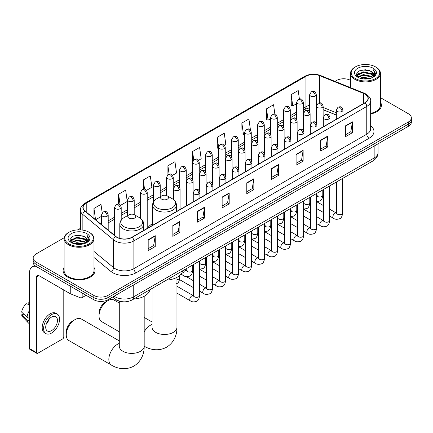 <?xml version="1.0" encoding="UTF-8"?>
<svg xmlns="http://www.w3.org/2000/svg" width="433" height="433" viewBox="0 0 433 433"><rect width="100%" height="100%" fill="white"/><g stroke="black" fill="none" stroke-linecap="round" stroke-linejoin="round"><path stroke-width="0.65" d="M152.557 223.693A17.596 10.159 0 0 0 147.702 228.137M336.327 115.086L323.126 109.749M122.853 301.769A9.959 5.748 180 0 1 115.389 299.333L112.623 297.054M64.198 237.722L36.091 253.949A9.959 5.748 0 0 0 33.173 258.014L33.173 262.355A9.959 5.748 0 0 0 36.091 266.419L93.842 299.76A9.959 5.748 0 0 0 107.931 299.76L408.433 126.268A9.959 5.748 0 0 0 411.35 122.203L411.35 120.033A9.959 5.748 0 0 1 408.433 124.098A9.959 5.748 0 0 0 411.35 120.033L411.35 117.863A9.959 5.748 0 0 0 408.433 113.798L380.412 97.62M33.173 258.014A9.959 5.748 0 0 0 36.091 262.079L93.842 295.425A9.959 5.748 0 0 0 107.931 295.425L107.931 297.595L408.433 124.098L107.931 297.595A9.959 5.748 0 0 1 93.842 297.595A9.959 5.748 0 0 0 107.931 297.595L107.931 299.76M36.091 262.079L36.091 264.249L93.842 297.595L36.091 264.249A9.959 5.748 0 0 1 33.173 260.184A9.959 5.748 0 0 0 36.091 264.249L36.091 266.419M64.111 267.421A15.934 9.201 0 0 0 63.115 270.62A15.934 9.201 0 0 0 67.786 277.125A15.934 9.201 0 0 0 85.155 279.123A15.934 9.201 0 0 0 94.989 270.62A15.934 9.201 0 0 0 93.993 267.421A15.934 9.201 0 0 1 94.989 270.62A15.934 9.201 0 0 1 85.155 279.123A15.934 9.201 0 0 1 67.786 277.125A15.934 9.201 0 0 1 63.115 270.62A15.934 9.201 0 0 1 64.111 267.421M364.884 94.075A10.625 6.132 180 0 1 367.996 98.415A10.625 6.132 180 0 1 364.884 102.751L131.995 237.208A10.625 6.132 180 0 1 115.779 236.391L85.03 211.039A10.625 6.132 180 0 1 83.109 207.521A10.625 6.132 180 0 1 86.221 203.185L305.947 76.327A10.625 6.132 180 0 1 319.554 75.64L363.466 93.387A10.625 6.132 180 0 1 364.884 94.075M365.073 93.966A10.89 6.289 0 0 0 363.617 93.263L319.706 75.515A10.89 6.289 0 0 0 305.763 76.219L86.037 203.077A10.89 6.289 0 0 0 84.814 211.125L115.562 236.478A10.89 6.289 0 0 0 132.184 237.316L365.073 102.859A10.89 6.289 0 0 0 365.073 93.966M148.194 239.758L148.194 250.599L155.236 246.534L155.236 235.693L148.194 239.758M148.194 248.677L153.618 245.543L155.209 236.05A2.658 1.532 -120 0 0 155.236 235.693M153.569 245.571L155.236 246.534M172.843 225.528L172.843 236.369L179.884 232.304L179.884 221.458L172.843 225.528M172.843 234.442L178.266 231.314L179.857 221.82A2.658 1.532 -120 0 0 179.884 221.458M178.223 231.341L179.884 232.304M197.497 211.293L197.497 222.14L204.538 218.07L204.538 207.228L197.497 211.293M197.497 220.213L202.92 217.079L204.511 207.586A2.658 1.532 -120 0 0 204.538 207.228M202.871 217.112L204.538 218.07M222.145 197.064L222.145 207.905L229.187 203.84L229.187 192.994L222.145 197.064M222.145 205.984L227.569 202.85L229.16 193.356A2.658 1.532 -120 0 0 229.187 192.994M227.52 202.877L229.187 203.84M345.399 125.9L345.399 136.747L352.44 132.682L352.44 121.835L345.399 125.9M345.399 134.82L350.822 131.692L352.413 122.198A2.658 1.532 -120 0 0 352.44 121.835M350.773 131.719L352.44 132.682M320.745 140.135L320.745 150.976L327.792 146.911L327.792 136.07L320.745 140.135M320.745 149.055L326.173 145.921L327.759 136.427A2.658 1.532 -120 0 0 327.792 136.07M326.125 145.948L327.792 146.911M296.096 154.364L296.096 165.211L303.138 161.141L303.138 150.3L296.096 154.364M296.096 163.284L301.52 160.156L303.111 150.662A2.658 1.532 -120 0 0 303.138 150.3M301.471 160.183L303.138 161.141M271.448 168.599L271.448 179.441L278.489 175.376L278.489 164.529L271.448 168.599M271.448 177.519L276.871 174.385L278.462 164.892A2.658 1.532 -120 0 0 278.489 164.529M276.822 174.412L278.489 175.376M246.794 182.829L246.794 193.675L253.841 189.605L253.841 178.764L246.794 182.829M246.794 191.749L252.222 188.62L253.808 179.121A2.658 1.532 -120 0 0 253.841 178.764M252.174 188.647L253.841 189.605M370.653 113.96A15.934 9.201 0 0 0 381.408 105.257A15.934 9.201 0 0 0 380.412 102.058A15.934 9.201 0 0 1 381.408 105.257A15.934 9.201 0 0 1 370.653 113.96M107.931 295.425L408.433 121.933A9.959 5.748 0 0 0 411.35 117.863M350.53 80.37A9.959 5.748 0 0 0 336.593 80.457L335.001 81.372M80.457 228.337L77.778 229.88M146.565 190.325L151.896 187.245L150.305 175.917L143.263 179.982L143.263 189.042M120.553 205.345L127.248 201.48L125.657 190.147L118.615 194.217L118.615 204.084M102.199 212.874L101.003 204.381L93.961 208.446L93.961 218.4M224.603 145.272L225.847 144.552L224.256 133.223L217.214 137.288L217.328 148.064M250.463 130.068L248.91 118.988L241.863 123.059L241.977 133.835M274.858 114.02L273.559 104.759L266.517 108.824L266.631 119.6M299.387 98.93L298.207 90.524L291.165 94.594L291.279 105.371M172.578 175.305L176.545 173.016L174.959 161.688L167.912 165.752L167.912 174.634M198.59 160.291L201.199 158.781L199.608 147.453L192.566 151.518L192.604 162.343M192.604 179.533L192.566 162.256M192.566 151.518L193.724 159.777M218.611 148.546L217.214 148.021M217.214 137.288L218.611 147.252A3.318 1.916 0 0 0 219.585 148.606A3.318 1.916 0 0 0 224.283 148.606A3.318 1.916 0 0 0 225.252 147.252C223.904 142.993 222.594 143.837 220.273 144.373A3.318 1.916 60 0 1 221.934 144.541A3.318 1.916 -120 0 1 224.283 148.606M241.863 123.059L243.454 134.387L244.623 133.71M243.454 134.387L241.863 133.792M266.517 108.824L268.108 120.152L270.636 118.691M268.108 120.152L266.517 119.562M291.165 94.594L292.757 105.923L296.648 103.676M292.757 105.923L291.165 105.327M167.912 165.752L169.081 174.071M143.263 179.982L144.535 189.048M118.615 194.217L120.103 204.852M95.596 219.753L101.56 216.311M93.961 208.446L95.541 219.704M355.374 78.557A14.278 8.243 0 0 0 375.563 78.557A14.278 8.243 0 0 0 375.568 66.898A14.278 8.243 0 0 0 375.563 66.898L376.033 67.169A14.939 8.628 0 0 0 376.033 67.169A14.939 8.628 0 0 1 380.412 73.269A14.939 8.628 0 0 1 371.189 81.242A14.939 8.628 0 0 1 354.903 79.369A14.939 8.628 0 0 1 350.53 73.269A14.939 8.628 0 0 1 354.903 67.175L355.374 66.898A14.278 8.243 0 0 0 355.374 78.557M370.653 113.349A14.939 8.628 0 0 0 380.412 105.257L380.412 73.269M359.877 78.167L363.319 77.285L370.307 78.405M360.862 78.47L363.319 77.962L369.284 78.66M357.734 77.063L363.319 74.573L371.341 76.268L372.629 77.334M358.069 77.345L363.319 75.25L371.341 76.944L372.272 77.659M357.268 76.598L357.452 74.801L363.319 71.862L371.341 73.556L373.533 76.046M357.193 76.268L357.452 75.477L363.319 72.544L371.341 74.232L373.376 76.37M372.185 77.729A8.303 4.79 0 0 0 373.771 74.909A8.303 4.79 0 0 0 371.341 71.521L373.766 75.077M373.219 68.257A10.955 6.327 0 0 0 357.745 68.241A10.955 6.327 0 0 0 357.674 77.177A10.955 6.327 0 0 0 357.723 77.204A10.955 6.327 0 0 0 373.268 77.177A10.955 6.327 0 0 0 373.219 68.257M371.341 71.521L365.376 69.745L359.249 70.871L356.408 74.081L358.291 77.502M372.867 77.393L375.514 74.038L375.568 73.437L373.414 69.837L374.772 73.87L372.272 77.686M376.033 67.175L375.568 66.898A14.278 8.243 0 0 0 355.374 66.898M373.414 69.837L375.563 73.572M359.103 70.942L362.859 70.016L369.582 70.617M356.516 75.304L357.739 74.341M360.435 73.193L362.859 72.728L369.344 73.258M360.435 75.905L362.859 75.434L369.344 75.97M360.933 78.487L362.859 78.146L369.279 78.66M356.446 75.039L358.454 73.605M357.512 76.858L358.454 76.316M99.033 315.906L99.033 313.194A9.131 5.272 -60 0 1 105.49 302.012L107.839 300.659A12.449 7.188 120 0 0 99.033 315.906A12.449 7.188 120 0 0 101.609 321.605L119.286 331.808M161.693 199.164A3.984 2.3 0 0 0 167.327 199.164A3.984 2.3 0 0 0 167.327 195.911L172.274 198.763A10.982 6.338 0 0 1 172.274 207.732A10.982 6.338 0 0 1 156.746 207.732A10.982 6.338 0 0 1 156.746 198.763C154.04 200.371 152.643 202.503 152.557 205.166A11.951 6.901 0 0 0 156.059 210.043A11.951 6.901 0 0 0 169.081 211.542A11.951 6.901 0 0 0 176.464 205.166C176.372 202.503 174.975 200.371 172.274 198.763L167.327 195.911A3.984 2.3 0 0 0 161.693 195.911A3.984 2.3 0 0 0 161.693 199.164M166.494 280.124A18.262 10.544 0 0 0 182.661 270.787M119.286 303.057L114.063 300.042A12.449 7.188 120 0 0 107.839 300.659L105.49 302.012M66.26 334.828L66.26 332.116A9.131 5.272 -60 0 1 72.717 320.934L75.061 319.581A12.449 7.188 120 0 0 66.26 334.828A12.449 7.188 120 0 0 68.836 340.527L111.427 365.116A12.449 7.188 -60 0 1 109.517 355.136A12.449 7.188 -60 0 1 117.652 344.165A12.449 7.188 -60 0 1 119.286 343.401M128.92 218.086A3.984 2.3 0 0 0 134.555 218.086A3.984 2.3 0 0 0 134.555 214.833L139.502 217.685A10.982 6.338 0 0 1 139.502 226.654A10.982 6.338 0 0 1 123.973 226.654A10.982 6.338 0 0 1 123.973 217.685C121.267 219.293 119.871 221.425 119.784 224.088A11.951 6.901 0 0 0 123.286 228.965A11.951 6.901 0 0 0 136.308 230.464A11.951 6.901 0 0 0 143.686 224.088C143.599 221.425 142.203 219.293 139.502 217.685L134.555 214.833A3.984 2.3 0 0 0 128.92 214.833A3.984 2.3 0 0 0 128.92 218.086M133.716 299.046A18.262 10.544 0 0 0 149.888 289.709M119.286 340.901L81.29 318.964A12.449 7.188 120 0 0 75.061 319.581L72.717 320.934M82.162 293.017L82.162 297.558L86.097 295.29M35.977 266.355A13.282 7.67 -120 0 0 32.269 266.847A13.282 7.67 -120 0 0 29.52 272.925L29.52 348.56L36.561 352.624L36.561 276.99A3.318 1.916 60 0 1 37.249 275.469A3.318 1.916 60 0 1 38.91 275.637L70.032 293.601L70.032 286.013M36.561 352.624A1.662 0.958 120 0 0 36.902 353.382L29.861 349.317A1.662 0.958 -60 0 1 29.52 348.56M36.902 353.382A1.662 0.958 120 0 0 37.736 353.301L62.623 338.936A1.662 0.958 120 0 0 63.792 336.901L63.792 290.002M82.162 297.558A1.662 0.958 180 0 1 80.04 297.666L70.254 293.709A1.662 0.958 180 0 1 70.032 293.601M51.587 330.612A8.303 4.79 120 0 0 57.01 323.299A8.303 4.79 120 0 0 55.738 316.647A8.303 4.79 120 0 0 51.587 317.059A8.303 4.79 120 0 0 46.163 324.371A8.303 4.79 120 0 0 47.435 331.023A8.303 4.79 120 0 0 51.587 330.612M46.223 324.176A8.303 4.79 120 0 0 49.2 319.018M29.52 302.629L28.816 302.418L28.816 304.085L29.52 304.491M57.232 314.06L55.825 313.243A11.29 6.517 120 0 0 50.179 313.806A11.29 6.517 120 0 0 42.802 323.754A11.29 6.517 120 0 0 44.534 332.798L45.941 333.61A11.29 6.517 120 0 0 51.587 333.053A11.29 6.517 120 0 0 58.958 323.105A11.29 6.517 120 0 0 57.232 314.06A11.29 6.517 120 0 0 51.587 314.618A11.29 6.517 120 0 0 44.209 324.566A11.29 6.517 120 0 0 45.941 333.61M29.52 310.391A10.955 6.327 120 0 0 27.025 317.14L21.65 312.112A8.633 4.985 120 0 1 26.467 303.771L29.52 304.697M29.52 318.58L27.025 317.14M24.557 314.834L23.095 313.99L21.65 314.823L27.025 319.852L29.52 321.291M27.025 319.852A10.955 6.327 120 0 0 28.378 322.915A10.955 6.327 120 0 0 29.206 323.565L29.52 323.743M29.52 302.218A8.633 4.985 120 0 0 28.816 302.418M21.65 314.823A8.633 4.985 120 0 0 22.673 316.972L28.378 322.915M68.961 243.92A14.278 8.243 0 0 0 89.149 243.92A14.278 8.243 0 0 0 89.149 232.261L89.62 232.532A14.939 8.628 0 0 1 93.993 238.632A14.939 8.628 0 0 1 84.771 246.599A14.939 8.628 0 0 1 68.49 244.732A14.939 8.628 0 0 1 64.111 238.632A14.939 8.628 0 0 1 68.49 232.532L68.961 232.261A14.278 8.243 0 0 0 68.961 243.92M64.111 238.632L64.111 270.62A14.939 8.628 0 0 0 68.49 276.719A14.939 8.628 0 0 0 84.771 278.592A14.939 8.628 0 0 0 93.993 270.62L93.993 238.632M73.458 243.53L76.906 242.648L83.888 243.768M74.449 243.828L76.906 243.324L82.871 244.017L76.441 243.508L74.514 243.849M71.31 242.42L76.906 239.936L84.922 241.625L86.216 242.696M71.656 242.702L76.906 240.613L84.922 242.307L85.853 243.021M70.855 241.96L71.039 240.163L76.906 237.224L84.922 238.919L87.12 241.408M70.779 241.63L71.039 240.84L76.906 237.901L84.922 239.595L86.963 241.728M85.772 243.086A8.303 4.79 0 0 0 87.352 240.272A8.303 4.79 0 0 0 84.922 236.883L87.347 240.434M86.8 233.614A10.955 6.327 0 0 0 71.331 233.604A10.955 6.327 0 0 0 71.261 242.534A10.955 6.327 0 0 0 71.304 242.561A10.955 6.327 0 0 0 86.849 242.534A10.955 6.327 0 0 0 86.8 233.614M84.922 236.883L78.958 235.103L72.831 236.229L69.989 239.444L71.873 242.864M86.448 242.756L89.095 239.4L89.149 238.794L86.995 235.195L88.354 239.227L85.858 243.048M89.62 232.532L89.149 232.261A14.278 8.243 0 0 0 68.961 232.261M86.995 235.195L89.149 238.929M72.69 236.299L76.441 235.373L83.163 235.98M70.097 240.661L71.321 239.703M74.021 238.556L76.441 238.085L82.925 238.621M74.021 241.268L76.441 240.797L82.925 241.327M70.027 240.396L72.04 238.967M71.099 242.22L72.04 241.679M114.079 296.21A13.282 7.67 0 0 0 114.972 296.778A13.282 7.67 0 0 0 133.754 296.778L374.155 157.985A13.282 7.67 0 0 0 378.047 152.562C378.144 155.858 376.391 158.678 372.781 161.027L132.379 299.82A6.641 3.832 60 0 0 133.754 296.778L133.754 284.854M374.155 146.056L374.155 157.985A6.641 3.832 60 0 1 372.781 161.027M113.543 296.524A6.641 4.444 129.5 0 0 114.702 298.683L112.683 297.016M408.433 126.268L408.433 121.933M93.842 299.76L93.842 295.425M370.653 125.738A16.6 9.586 180 0 1 369.111 138.262L136.222 272.72A3.318 1.916 60 0 1 133.873 268.655L366.762 134.198A13.282 7.67 0 0 0 370.653 128.774L370.653 101.019A13.282 7.67 180 0 1 366.762 106.437A3.318 1.916 -120 0 0 365.073 102.859M136.222 272.72A16.6 9.586 180 0 1 112.742 272.72A16.6 9.586 180 0 1 110.88 271.442L93.993 257.516M115.562 236.478A3.318 2.219 129.5 0 0 113.603 239.871L113.603 267.632A13.282 7.67 0 0 0 115.091 268.655A13.282 7.67 0 0 0 133.873 268.655L133.873 240.894A13.282 7.67 180 0 1 113.603 239.871L82.855 214.519A13.282 7.67 180 0 1 80.457 210.124L80.457 229.885M370.653 101.019C371.092 98.941 369.571 96.629 366.074 94.075L364.326 93.23A3.318 1.553 112 0 0 363.617 93.263M364.326 93.23L320.42 75.477C314.921 73.529 309.698 73.816 304.756 76.322A3.318 1.916 60 0 1 305.763 76.219M86.037 203.077A3.318 1.916 -120 0 0 85.03 203.18C81.588 205.659 80.062 207.97 80.457 210.124M84.814 211.125A3.318 2.219 129.5 0 0 82.855 214.519L82.855 230.145M320.42 75.477A3.318 1.553 112 0 0 319.706 75.515M132.184 237.316A3.318 1.916 60 0 1 133.873 240.894L366.762 106.437L366.762 134.198A3.318 1.916 60 0 0 369.111 138.262M93.993 251.465L113.603 267.632A3.318 2.219 -50.5 0 1 110.88 271.442M86.221 203.185L86.221 212.018M363.466 93.387L363.466 103.568M319.554 75.64L319.554 102.832M336.327 112.78L323.126 107.444M316.631 105.17A10.625 6.132 0 0 0 316.296 105.111M309.655 105.3A10.625 6.132 0 0 0 305.947 106.686L303.289 108.223M305.947 76.327L305.947 106.686A5.975 3.448 60 0 1 304.713 109.425L303.289 110.242M296.648 112.055L290.283 115.73M283.642 119.562L277.277 123.243M270.636 127.075L264.271 130.75M257.63 134.582L251.264 138.257M244.623 142.094L238.258 145.769M231.617 149.601L225.252 153.277M218.611 157.109L212.246 160.784M205.605 164.621L199.24 168.296M192.604 172.128L186.233 175.803M179.598 179.635L173.227 183.311M166.591 187.148L160.221 190.823M153.585 194.655L147.215 198.33M140.579 202.162L134.208 205.837M127.573 209.675L121.202 213.35M114.566 217.182L108.201 220.857M246.794 183.175L253.808 179.121M271.448 168.94L278.462 164.892M296.096 154.711L303.111 150.662M320.745 140.476L327.759 136.427M345.399 126.247L352.413 122.198M222.145 197.405L229.16 193.356M197.497 211.64L204.511 207.586M172.843 225.869L179.857 221.82M148.194 240.099L155.209 236.05M176.962 277.358L176.962 327.278A12.449 7.188 180 0 1 173.314 332.36A12.449 7.188 180 0 1 155.707 332.36A12.449 7.188 180 0 1 152.059 327.278L152.086 327.765M144.184 331.835A12.449 7.188 -60 0 1 150.424 325.243A12.449 7.188 -60 0 1 152.059 324.479M144.2 346.194A12.449 7.188 -60 0 1 144.184 346.189L144.184 346.189C149.531 349.463 158.169 351.769 166.608 347.179C174.802 342.162 177.129 333.529 176.962 327.278M144.184 296.28L144.184 346.2A12.449 7.188 180 0 1 140.541 351.282A12.449 7.188 180 0 1 122.934 351.282A12.449 7.188 180 0 1 119.286 346.2L119.313 346.687M341.994 111.438A3.318 1.916 0 0 0 342.968 110.085C341.621 105.825 340.311 106.675 337.984 107.211A3.318 1.916 60 0 1 339.645 107.373A3.318 1.916 -120 0 1 341.994 111.438A3.318 1.916 0 0 1 337.296 111.438A3.318 1.916 0 0 1 336.327 110.085L337.984 107.211M329.627 216.078L333.459 218.286A2.988 1.727 -60 0 1 332.999 215.894A2.988 1.727 -60 0 1 334.953 213.258A2.988 1.727 -60 0 1 335.082 213.188A2.988 1.727 -60 0 1 336.446 213.112L329.627 209.177M336.831 213.415L336.56 213.637L336.658 212.987A2.988 1.727 -0 0 0 337.534 214.211A2.988 1.727 -0 0 0 341.621 214.281A2.988 1.727 -0 0 0 342.633 212.987C342.227 216.457 341.15 218.4 339.412 218.806C336.912 219.563 334.931 219.39 333.459 218.286M328.988 118.951A3.318 1.916 0 0 0 329.962 117.592C328.615 113.332 327.305 114.182 324.977 114.718A3.318 1.916 60 0 1 326.639 114.88A3.318 1.916 -120 0 1 328.988 118.951A3.318 1.916 0 0 1 324.29 118.951A3.318 1.916 0 0 1 323.321 117.592L324.977 114.718M316.62 223.585L320.452 225.799A2.988 1.727 -60 0 1 319.992 223.401A2.988 1.727 -60 0 1 321.946 220.77A2.988 1.727 -60 0 1 322.076 220.7A2.988 1.727 -60 0 1 323.44 220.619L316.62 216.684M323.824 220.922L323.554 221.144L323.651 220.5A2.988 1.727 -0 0 0 324.528 221.718A2.988 1.727 -0 0 0 328.615 221.793A2.988 1.727 -0 0 0 329.627 220.5C329.221 223.969 328.144 225.907 326.406 226.313C323.906 227.071 321.925 226.897 320.452 225.799M315.982 126.458A3.318 1.916 0 0 0 316.956 125.105C315.608 120.845 314.298 121.689 311.971 122.225A3.318 1.916 60 0 1 313.633 122.393A3.318 1.916 -120 0 1 315.982 126.458A3.318 1.916 0 0 1 311.284 126.458A3.318 1.916 0 0 1 310.315 125.105L311.971 122.225M303.614 231.098L307.446 233.306A2.988 1.727 -60 0 1 306.986 230.913A2.988 1.727 -60 0 1 308.94 228.278A2.988 1.727 -60 0 1 309.07 228.207A2.988 1.727 -60 0 1 310.434 228.131L303.614 224.197M310.818 228.429L310.548 228.651L310.645 228.007A2.988 1.727 -0 0 0 311.522 229.225A2.988 1.727 -0 0 0 315.608 229.301A2.988 1.727 -0 0 0 316.62 228.007C316.214 231.476 315.137 233.414 313.4 233.82C310.899 234.583 308.918 234.41 307.446 233.306M302.976 133.965A3.318 1.916 0 0 0 303.95 132.612C302.602 128.352 301.292 129.202 298.965 129.738A3.318 1.916 60 0 1 300.626 129.9A3.318 1.916 -120 0 1 302.976 133.965A3.318 1.916 0 0 1 298.277 133.965A3.318 1.916 0 0 1 297.309 132.612L298.965 129.738M290.608 238.605L294.44 240.813A2.988 1.727 -60 0 1 293.98 238.421A2.988 1.727 -60 0 1 295.934 235.785A2.988 1.727 -60 0 1 296.064 235.714A2.988 1.727 -60 0 1 297.428 235.639L290.608 231.704M297.812 235.942L297.541 236.164L297.639 235.514A2.988 1.727 -0 0 0 298.516 236.737A2.988 1.727 -0 0 0 302.602 236.808A2.988 1.727 -0 0 0 303.614 235.514C303.208 238.984 302.131 240.927 300.394 241.333C297.893 242.09 295.912 241.917 294.44 240.813M289.969 141.477A3.318 1.916 0 0 0 290.944 140.119C289.596 135.859 288.286 136.709 285.964 137.245A3.318 1.916 60 0 1 287.62 137.407A3.318 1.916 -120 0 1 289.969 141.477A3.318 1.916 0 0 1 285.271 141.477A3.318 1.916 0 0 1 284.302 140.119L285.964 137.245M277.602 246.112L281.434 248.326A2.988 1.727 -60 0 1 280.974 245.928A2.988 1.727 -60 0 1 282.928 243.297A2.988 1.727 -60 0 1 283.058 243.227A2.988 1.727 -60 0 1 284.421 243.146L277.602 239.211M284.806 243.449L284.535 243.671L284.633 243.027A2.988 1.727 -0 0 0 285.509 244.244A2.988 1.727 -0 0 0 289.596 244.32A2.988 1.727 -0 0 0 290.608 243.027C290.202 246.496 289.125 248.434 287.388 248.84C284.887 249.597 282.906 249.43 281.434 248.326M276.963 148.984A3.318 1.916 0 0 0 277.937 147.631C276.59 143.372 275.28 144.221 272.958 144.752A3.318 1.916 60 0 1 274.614 144.92A3.318 1.916 -120 0 1 276.963 148.984A3.318 1.916 0 0 1 272.265 148.984A3.318 1.916 0 0 1 271.296 147.631L272.958 144.752M264.595 253.624L268.428 255.833A2.988 1.727 -60 0 1 267.967 253.44A2.988 1.727 -60 0 1 269.921 250.804A2.988 1.727 -60 0 1 270.051 250.734A2.988 1.727 -60 0 1 271.415 250.658L264.595 246.723M271.8 250.956L271.529 251.178L271.626 250.534A2.988 1.727 -0 0 0 272.503 251.752A2.988 1.727 -0 0 0 276.59 251.827A2.988 1.727 -0 0 0 277.602 250.534C277.196 254.003 276.119 255.941 274.381 256.347C271.881 257.11 269.9 256.937 268.428 255.833M263.957 156.492A3.318 1.916 0 0 0 264.931 155.138C263.583 150.879 262.274 151.729 259.952 152.264A3.318 1.916 60 0 1 261.608 152.427A3.318 1.916 -120 0 1 263.957 156.492A3.318 1.916 0 0 1 259.264 156.492A3.318 1.916 0 0 1 258.29 155.138L259.952 152.264M251.589 261.131L255.421 263.34A2.988 1.727 -60 0 1 254.961 260.947A2.988 1.727 -60 0 1 256.915 258.317A2.988 1.727 -60 0 1 257.045 258.241A2.988 1.727 -60 0 1 258.409 258.165L251.589 254.231M258.793 258.469L258.523 258.69L258.62 258.041A2.988 1.727 -0 0 0 259.497 259.264A2.988 1.727 -0 0 0 263.583 259.34A2.988 1.727 -0 0 0 264.595 258.041C264.19 261.51 263.112 263.453 261.375 263.859C258.874 264.617 256.893 264.444 255.421 263.34M250.951 164.004A3.318 1.916 0 0 0 251.925 162.646C250.577 158.391 249.267 159.236 246.945 159.772A3.318 1.916 60 0 1 248.602 159.934A3.318 1.916 -120 0 1 250.951 164.004A3.318 1.916 0 0 1 246.258 164.004A3.318 1.916 0 0 1 245.284 162.646L246.945 159.772M238.583 268.639L242.415 270.852A2.988 1.727 -60 0 1 241.955 268.455A2.988 1.727 -60 0 1 243.909 265.824A2.988 1.727 -60 0 1 244.039 265.754A2.988 1.727 -60 0 1 245.403 265.678L238.583 261.738M245.787 265.976L245.516 266.198L245.614 265.553A2.988 1.727 -0 0 0 246.491 266.771A2.988 1.727 -0 0 0 250.577 266.847A2.988 1.727 -0 0 0 251.589 265.553C251.183 269.023 250.106 270.961 248.369 271.367C245.868 272.124 243.887 271.956 242.415 270.852M237.944 171.511A3.318 1.916 0 0 0 238.919 170.158C237.571 165.899 236.261 166.748 233.939 167.279A3.318 1.916 60 0 1 235.595 167.447A3.318 1.916 -120 0 1 237.944 171.511A3.318 1.916 0 0 1 233.252 171.511A3.318 1.916 0 0 1 232.277 170.158L233.939 167.279M225.577 276.151L229.409 278.359A2.988 1.727 -60 0 1 228.949 275.967A2.988 1.727 -60 0 1 230.903 273.331A2.988 1.727 -60 0 1 231.033 273.261A2.988 1.727 -60 0 1 232.397 273.185L225.577 269.25M232.781 273.488L232.516 273.705L232.608 273.061A2.988 1.727 -0 0 0 233.484 274.278A2.988 1.727 -0 0 0 237.571 274.354A2.988 1.727 -0 0 0 238.583 273.061C238.177 276.53 237.1 278.468 235.363 278.874C232.862 279.637 230.881 279.464 229.409 278.359M224.938 179.018A3.318 1.916 0 0 0 225.912 177.665C224.565 173.406 223.255 174.255 220.933 174.791A3.318 1.916 60 0 1 222.589 174.954A3.318 1.916 -120 0 1 224.938 179.018A3.318 1.916 0 0 1 220.245 179.018A3.318 1.916 0 0 1 219.271 177.665L220.933 174.791M212.571 283.658L216.403 285.867A2.988 1.727 -60 0 1 215.943 283.474A2.988 1.727 -60 0 1 217.896 280.844A2.988 1.727 -60 0 1 218.026 280.768A2.988 1.727 -60 0 1 219.39 280.692L212.571 276.757M219.775 280.995L219.509 281.217L219.601 280.568A2.988 1.727 -0 0 0 220.478 281.791A2.988 1.727 -0 0 0 224.565 281.867A2.988 1.727 -0 0 0 225.577 280.568C225.171 284.043 224.094 285.98 222.356 286.386C219.856 287.144 217.875 286.971 216.403 285.867M211.932 186.531A3.318 1.916 0 0 0 212.906 185.172C211.558 180.918 210.249 181.763 207.927 182.298A3.318 1.916 60 0 1 209.583 182.466A3.318 1.916 -120 0 1 211.932 186.531A3.318 1.916 0 0 1 207.239 186.531A3.318 1.916 0 0 1 206.265 185.172L207.927 182.298M199.564 291.165L203.396 293.379A2.988 1.727 -60 0 1 202.936 290.981A2.988 1.727 -60 0 1 204.89 288.351A2.988 1.727 -60 0 1 205.02 288.281A2.988 1.727 -60 0 1 206.384 288.205L199.564 284.265M206.768 288.502L206.503 288.724L206.595 288.08A2.988 1.727 -0 0 0 207.472 289.298A2.988 1.727 -0 0 0 211.558 289.374A2.988 1.727 -0 0 0 212.571 288.08C212.165 291.55 211.088 293.487 209.35 293.893C206.85 294.651 204.869 294.483 203.396 293.379M198.926 194.038A3.318 1.916 0 0 0 199.9 192.685C198.552 188.425 197.242 189.275 194.92 189.806A3.318 1.916 60 0 1 196.577 189.973A3.318 1.916 -120 0 1 198.926 194.038A3.318 1.916 0 0 1 194.233 194.038A3.318 1.916 0 0 1 193.259 192.685L194.92 189.806M176.962 293.136L190.39 300.886A2.988 1.727 -60 0 1 189.93 298.494A2.988 1.727 -60 0 1 191.884 295.858A2.988 1.727 -60 0 1 192.014 295.788A2.988 1.727 -60 0 1 193.378 295.712L176.962 286.235M193.762 296.015L193.497 296.232L193.589 295.587A2.988 1.727 -0 0 0 194.466 296.811A2.988 1.727 -0 0 0 198.552 296.881A2.988 1.727 -0 0 0 199.564 295.587C199.158 299.057 198.081 300.995 196.344 301.4C193.843 302.164 191.862 301.99 190.39 300.886M322.157 107.498A3.318 1.916 0 0 0 323.126 106.139C321.779 101.879 320.469 102.729 318.147 103.265A3.318 1.916 60 0 1 319.808 103.427A3.318 1.916 -120 0 1 322.157 107.498A3.318 1.916 0 0 1 317.459 107.498A3.318 1.916 0 0 1 316.491 106.139L318.147 103.265M316.988 195.7L316.723 195.916L316.821 195.272A2.988 1.727 -0 0 0 317.698 196.495A2.988 1.727 -0 0 0 321.784 196.566A2.988 1.727 -0 0 0 322.796 195.272C322.385 198.742 321.313 200.679 319.57 201.091L316.62 201.583M309.151 115.005A3.318 1.916 0 0 0 310.12 113.652C308.772 109.392 307.462 110.236 305.141 110.772A3.318 1.916 60 0 1 306.802 110.94A3.318 1.916 -120 0 1 309.151 115.005A3.318 1.916 0 0 1 304.453 115.005A3.318 1.916 0 0 1 303.484 113.652L305.141 110.772M303.988 203.207L303.717 203.429L303.814 202.785A2.988 1.727 -0 0 0 304.691 204.003A2.988 1.727 -0 0 0 308.778 204.078A2.988 1.727 -0 0 0 309.79 202.785C309.379 206.254 308.307 208.192 306.564 208.598L303.614 209.09M296.145 122.512A3.318 1.916 0 0 0 297.114 121.159C295.766 116.899 294.456 117.749 292.134 118.285A3.318 1.916 60 0 1 293.796 118.447A3.318 1.916 -120 0 1 296.145 122.512A3.318 1.916 0 0 1 291.447 122.512A3.318 1.916 0 0 1 290.478 121.159L292.134 118.285M290.981 210.714L290.711 210.936L290.808 210.292A2.988 1.727 -0 0 0 291.685 211.51A2.988 1.727 -0 0 0 295.771 211.585A2.988 1.727 -0 0 0 296.784 210.292C296.372 213.761 295.301 215.699 293.558 216.105L290.608 216.603M283.139 130.024A3.318 1.916 0 0 0 284.108 128.666C282.76 124.406 281.455 125.256 279.128 125.792A3.318 1.916 60 0 1 280.79 125.954A3.318 1.916 -120 0 1 283.139 130.024A3.318 1.916 0 0 1 278.441 130.024A3.318 1.916 0 0 1 277.472 128.666L279.128 125.792M277.975 218.227L277.705 218.449L277.802 217.799A2.988 1.727 -0 0 0 278.679 219.022A2.988 1.727 -0 0 0 282.765 219.093A2.988 1.727 -0 0 0 283.777 217.799C283.366 221.268 282.294 223.206 280.552 223.617L277.602 224.11M270.132 137.532A3.318 1.916 0 0 0 271.101 136.178C269.759 131.919 268.449 132.763 266.122 133.299A3.318 1.916 60 0 1 267.783 133.467A3.318 1.916 -120 0 1 270.132 137.532A3.318 1.916 0 0 1 265.434 137.532A3.318 1.916 0 0 1 264.466 136.178L266.122 133.299M264.969 225.734L264.698 225.956L264.796 225.312A2.988 1.727 -0 0 0 265.673 226.529A2.988 1.727 -0 0 0 269.759 226.605A2.988 1.727 -0 0 0 270.771 225.312C270.36 228.781 269.288 230.719 267.545 231.125L264.595 231.617M257.126 145.039A3.318 1.916 0 0 0 258.095 143.686C256.753 139.426 255.443 140.276 253.116 140.812A3.318 1.916 60 0 1 254.777 140.974A3.318 1.916 -120 0 1 257.126 145.039A3.318 1.916 0 0 1 252.428 145.039A3.318 1.916 0 0 1 251.459 143.686L253.116 140.812M251.963 233.241L251.692 233.463L251.79 232.819A2.988 1.727 -0 0 0 252.666 234.036A2.988 1.727 -0 0 0 256.753 234.112A2.988 1.727 -0 0 0 257.765 232.819C257.354 236.288 256.282 238.226 254.544 238.632L251.589 239.13M244.12 152.551A3.318 1.916 0 0 0 245.089 151.193C243.747 146.933 242.437 147.783 240.109 148.319A3.318 1.916 60 0 1 241.771 148.481A3.318 1.916 -120 0 1 244.12 152.551A3.318 1.916 0 0 1 239.422 152.551A3.318 1.916 0 0 1 238.453 151.193L240.109 148.319M238.956 240.753L238.686 240.975L238.783 240.326A2.988 1.727 -0 0 0 239.66 241.549A2.988 1.727 -0 0 0 243.747 241.619A2.988 1.727 -0 0 0 244.759 240.326C244.347 243.795 243.276 245.738 241.538 246.144L238.583 246.637M231.114 160.058A3.318 1.916 0 0 0 232.088 158.705C230.74 154.446 229.43 155.29 227.103 155.826A3.318 1.916 60 0 1 228.765 155.994A3.318 1.916 -120 0 1 231.114 160.058A3.318 1.916 0 0 1 226.416 160.058A3.318 1.916 0 0 1 225.447 158.705L227.103 155.826M225.95 248.261L225.68 248.482L225.777 247.838A2.988 1.727 -0 0 0 226.654 249.056A2.988 1.727 -0 0 0 230.74 249.132A2.988 1.727 -0 0 0 231.752 247.838C231.341 251.308 230.269 253.245 228.532 253.651L225.577 254.144M218.108 167.566A3.318 1.916 0 0 0 219.082 166.212C217.734 161.953 216.424 162.803 214.097 163.338A3.318 1.916 60 0 1 215.758 163.501A3.318 1.916 -120 0 1 218.108 167.566A3.318 1.916 0 0 1 213.409 167.566A3.318 1.916 0 0 1 212.441 166.212L214.097 163.338M212.944 255.768L212.673 255.99L212.771 255.346A2.988 1.727 -0 0 0 213.648 256.563A2.988 1.727 -0 0 0 217.734 256.639A2.988 1.727 -0 0 0 218.746 255.346C218.34 258.815 217.263 260.753 215.526 261.159L212.571 261.656M205.101 175.078A3.318 1.916 0 0 0 206.076 173.72C204.728 169.46 203.418 170.31 201.091 170.846A3.318 1.916 60 0 1 202.752 171.008A3.318 1.916 -120 0 1 205.101 175.078A3.318 1.916 0 0 1 200.403 175.078A3.318 1.916 0 0 1 199.434 173.72L201.091 170.846M199.938 263.28L199.667 263.502L199.765 262.853A2.988 1.727 -0 0 0 200.641 264.076A2.988 1.727 -0 0 0 204.728 264.146A2.988 1.727 -0 0 0 205.74 262.853C205.334 266.322 204.257 268.265 202.52 268.671L199.564 269.164M192.095 182.585A3.318 1.916 0 0 0 193.069 181.232C191.722 176.973 190.412 177.822 188.084 178.353A3.318 1.916 60 0 1 189.746 178.52A3.318 1.916 -120 0 1 192.095 182.585A3.318 1.916 0 0 1 187.397 182.585A3.318 1.916 0 0 1 186.428 181.232L188.084 178.353M186.932 270.787L186.661 271.009L186.758 270.365A2.988 1.727 -0 0 0 187.635 271.583A2.988 1.727 -0 0 0 191.722 271.659A2.988 1.727 -0 0 0 192.734 270.365C192.328 273.835 191.251 275.772 189.513 276.178C187.013 276.936 185.032 276.768 183.56 275.664A2.988 1.727 -60 0 1 182.937 274.295A2.988 1.727 -60 0 1 185.183 270.565A2.988 1.727 -60 0 1 186.547 270.484L184.864 269.515M179.089 190.092A3.318 1.916 0 0 0 180.063 188.739C178.715 184.48 177.406 185.329 175.078 185.865A3.318 1.916 60 0 1 176.74 186.028A3.318 1.916 -120 0 1 179.089 190.092A3.318 1.916 0 0 1 174.391 190.092A3.318 1.916 0 0 1 173.422 188.739L175.078 185.865M176.962 279.594A2.988 1.727 -0 0 0 178.715 279.166A2.988 1.727 -0 0 0 179.727 277.872C179.322 281.342 178.244 283.279 176.507 283.685M315.321 96.045A3.318 1.916 0 0 0 316.296 94.686C314.948 90.427 313.638 91.276 311.316 91.812A3.318 1.916 60 0 1 312.978 91.975A3.318 1.916 -120 0 1 315.321 96.045A3.318 1.916 0 0 1 310.629 96.045A3.318 1.916 0 0 1 309.655 94.686L311.316 91.812M302.315 103.552A3.318 1.916 0 0 0 303.289 102.193C301.942 97.939 300.632 98.784 298.31 99.319A3.318 1.916 60 0 1 299.972 99.487A3.318 1.916 -120 0 1 302.315 103.552A3.318 1.916 0 0 1 297.623 103.552A3.318 1.916 0 0 1 296.648 102.193L298.31 99.319M289.314 111.059A3.318 1.916 0 0 0 290.283 109.706C288.935 105.446 287.626 106.296 285.304 106.832A3.318 1.916 60 0 1 286.965 106.994A3.318 1.916 -120 0 1 289.314 111.059A3.318 1.916 0 0 1 284.616 111.059A3.318 1.916 0 0 1 283.642 109.706L285.304 106.832M276.308 118.572A3.318 1.916 0 0 0 277.277 117.213C275.929 112.953 274.619 113.803 272.297 114.339A3.318 1.916 60 0 1 273.959 114.501A3.318 1.916 -120 0 1 276.308 118.572A3.318 1.916 0 0 1 271.61 118.572A3.318 1.916 0 0 1 270.636 117.213L272.297 114.339M263.302 126.079A3.318 1.916 0 0 0 264.271 124.72C262.923 120.466 261.613 121.31 259.291 121.846A3.318 1.916 60 0 1 260.953 122.014A3.318 1.916 -120 0 1 263.302 126.079A3.318 1.916 0 0 1 258.604 126.079A3.318 1.916 0 0 1 257.63 124.72L259.291 121.846M250.296 133.586A3.318 1.916 0 0 0 251.264 132.233C249.917 127.973 248.607 128.823 246.285 129.359A3.318 1.916 60 0 1 247.947 129.521A3.318 1.916 -120 0 1 250.296 133.586A3.318 1.916 0 0 1 245.598 133.586A3.318 1.916 0 0 1 244.623 132.233L246.285 129.359M237.289 141.098A3.318 1.916 0 0 0 238.258 139.74C236.911 135.48 235.601 136.33 233.279 136.866A3.318 1.916 60 0 1 234.94 137.028A3.318 1.916 -120 0 1 237.289 141.098A3.318 1.916 0 0 1 232.591 141.098A3.318 1.916 0 0 1 231.617 139.74L233.279 136.866M211.277 156.113A3.318 1.916 0 0 0 212.246 154.76C210.898 150.5 209.588 151.35 207.266 151.886A3.318 1.916 60 0 1 208.928 152.048A3.318 1.916 -120 0 1 211.277 156.113A3.318 1.916 0 0 1 206.579 156.113A3.318 1.916 0 0 1 205.605 154.76L207.266 151.886M198.271 163.625A3.318 1.916 0 0 0 199.24 162.267C197.892 158.007 196.582 158.857 194.26 159.393A3.318 1.916 60 0 1 195.922 159.555A3.318 1.916 -120 0 1 198.271 163.625A3.318 1.916 0 0 1 193.573 163.625A3.318 1.916 0 0 1 192.604 162.267L194.26 159.393M185.264 171.132A3.318 1.916 0 0 0 186.233 169.779C184.886 165.52 183.576 166.364 181.254 166.9A3.318 1.916 60 0 1 182.915 167.068A3.318 1.916 -120 0 1 185.264 171.132A3.318 1.916 0 0 1 180.566 171.132A3.318 1.916 0 0 1 179.598 169.779L181.254 166.9M172.258 178.64A3.318 1.916 0 0 0 173.227 177.286C171.879 173.027 170.57 173.877 168.248 174.412A3.318 1.916 60 0 1 169.909 174.575A3.318 1.916 -120 0 1 172.258 178.64A3.318 1.916 0 0 1 167.56 178.64A3.318 1.916 0 0 1 166.591 177.286L168.248 174.412M159.252 186.152A3.318 1.916 0 0 0 160.221 184.794C158.873 180.534 157.569 181.384 155.241 181.92A3.318 1.916 60 0 1 156.903 182.082A3.318 1.916 -120 0 1 159.252 186.152A3.318 1.916 0 0 1 154.554 186.152A3.318 1.916 0 0 1 153.585 184.794L155.241 181.92M146.246 193.659A3.318 1.916 0 0 0 147.215 192.306C145.872 188.046 144.562 188.891 142.235 189.427A3.318 1.916 60 0 1 143.897 189.594A3.318 1.916 -120 0 1 146.246 193.659A3.318 1.916 0 0 1 141.548 193.659A3.318 1.916 0 0 1 140.579 192.306L142.235 189.427M133.24 201.166A3.318 1.916 0 0 0 134.208 199.813C132.866 195.554 131.556 196.403 129.229 196.939A3.318 1.916 60 0 1 130.89 197.102A3.318 1.916 -120 0 1 133.24 201.166A3.318 1.916 0 0 1 128.541 201.166A3.318 1.916 0 0 1 127.573 199.813L129.229 196.939M120.233 208.679A3.318 1.916 0 0 0 121.202 207.32C119.86 203.061 118.55 203.911 116.223 204.446A3.318 1.916 60 0 1 117.884 204.609A3.318 1.916 -120 0 1 120.233 208.679A3.318 1.916 0 0 1 115.535 208.679A3.318 1.916 0 0 1 114.566 207.32L116.223 204.446M107.227 216.186A3.318 1.916 0 0 0 108.201 214.833C106.854 210.573 105.544 211.423 103.216 211.954A3.318 1.916 60 0 1 104.878 212.121A3.318 1.916 -120 0 1 107.227 216.186A3.318 1.916 0 0 1 102.529 216.186A3.318 1.916 0 0 1 101.56 214.833L103.216 211.954M36.561 276.99L38.91 275.637M70.254 286.143L70.254 293.709M80.04 297.666L80.04 291.793M132.379 299.82C127.037 302.505 121.695 302.505 116.347 299.82L114.702 298.683M378.047 152.562L378.047 143.81M304.756 76.322L85.03 203.18M309.655 107.741L304.713 109.425M296.648 114.079L290.283 117.754M283.642 121.586L277.277 125.261M270.636 129.094L264.271 132.769M257.63 136.606L251.264 140.281M244.623 144.113L238.258 147.788M231.617 151.62L225.252 155.295M218.611 159.133L212.246 162.808M205.605 166.64L199.24 170.315M192.604 174.147L186.233 177.822M179.598 181.66L173.227 185.335M166.591 189.167L160.221 192.842M153.585 196.674L147.215 200.349M140.579 204.187L134.208 207.862M127.573 211.694L121.202 215.369M114.566 219.201L108.201 222.876M336.327 115.016L323.126 109.679M357.171 76.484L357.171 75.932M350.53 87.65L350.53 73.269M176.464 211.537L176.464 205.166M152.557 225.339L152.557 205.166M161.693 195.911L156.746 198.763M152.059 321.979L144.184 317.432M152.059 288.459L152.059 327.278M144.184 346.2C144.357 352.451 142.029 361.084 133.835 366.101C125.397 370.691 116.758 368.386 111.427 365.116M143.686 230.459L143.686 224.088M119.784 238.372L119.784 224.088M128.92 214.833L123.973 217.685M119.286 301.233L119.286 346.2M337.053 213.35L336.446 213.112M342.633 178.428L342.633 212.987M342.968 115.405L342.968 110.085M323.651 212.625L316.62 208.571M310.645 205.118L309.611 204.522M336.658 181.882L336.658 212.987M336.327 119.237L336.327 110.085M323.651 205.724L316.62 201.67M324.046 220.862L323.44 220.619M329.627 185.941L329.627 220.5M329.962 122.912L329.962 117.592M310.645 220.137L303.614 216.078M297.639 212.625L296.605 212.029M323.651 189.389L323.651 220.5M323.321 126.75L323.321 117.592M310.645 213.236L303.614 209.177M311.04 228.37L310.434 228.131M316.62 193.448L316.62 228.007M316.956 130.425L316.956 125.105M297.639 227.644L290.608 223.585M284.633 220.137L283.599 219.542M310.645 196.901L310.645 228.007M310.315 134.257L310.315 125.105M297.639 220.743L290.608 216.684M298.034 235.877L297.428 235.639M303.614 200.955L303.614 235.514M303.95 137.932L303.95 132.612M284.633 235.151L277.602 231.098M271.626 227.644L270.593 227.049M297.639 204.408L297.639 235.514M297.309 141.764L297.309 132.612M284.633 228.256L277.602 224.197M285.028 243.389L284.421 243.146M290.608 208.468L290.608 243.027M290.944 145.439L290.944 140.119M271.626 242.664L264.595 238.605M258.62 235.151L257.586 234.556M284.633 211.916L284.633 243.027M284.302 149.277L284.302 140.119M271.626 235.763L264.595 231.704M272.021 250.896L271.415 250.658M277.602 215.975L277.602 250.534M277.937 152.952L277.937 147.631M258.62 250.171L251.589 246.112M245.614 242.664L244.58 242.069M271.626 219.428L271.626 250.534M271.296 156.784L271.296 147.631M258.62 243.27L251.589 239.211M259.015 258.404L258.409 258.165M264.595 223.482L264.595 258.041M264.931 160.459L264.931 155.138M245.614 257.684L238.583 253.624M232.608 250.171L231.574 249.576M258.62 226.935L258.62 258.041M258.29 164.291L258.29 155.138M245.614 250.783L238.583 246.723M246.009 265.916L245.403 265.678M251.589 230.995L251.589 265.553M251.925 167.966L251.925 162.646M232.608 265.191L225.577 261.131M219.601 257.684L218.568 257.083M245.614 234.442L245.614 265.553M245.284 171.804L245.284 162.646M232.608 258.29L225.577 254.231M233.003 273.423L232.397 273.185M238.583 238.502L238.583 273.061M238.919 175.479L238.919 170.158M219.601 272.698L212.571 268.639M206.595 265.191L205.561 264.595M232.608 241.955L232.608 273.061M232.277 179.311L232.277 170.158M219.601 265.797L212.571 261.738M219.996 280.93L219.39 280.692M225.577 246.014L225.577 280.568M225.912 182.986L225.912 177.665M206.595 280.211L199.564 276.151M193.589 272.698L192.555 272.103M186.758 268.752L186.471 268.59M219.601 249.462L219.601 280.568M219.271 186.818L219.271 177.665M206.595 273.31L199.564 269.25M206.99 288.443L206.384 288.205M212.571 253.522L212.571 288.08M212.906 190.493L212.906 185.172M193.589 287.718L179.549 279.61M206.595 256.969L206.595 288.08M206.265 194.33L206.265 185.172M193.589 280.817L186.379 276.655M193.984 295.95L193.378 295.712M199.564 261.029L199.564 295.587M199.9 198.005L199.9 192.685M193.589 264.482L193.589 295.587M193.259 201.838L193.259 192.685M317.216 195.635L316.604 195.397M322.796 189.881L322.796 195.272M323.126 126.858L323.126 106.139M316.821 193.334L316.821 195.272M310.645 198.855L309.79 198.363M316.491 123.405L316.491 106.139M304.21 203.147L303.598 202.904M309.79 197.394L309.79 202.785M310.12 134.365L310.12 113.652M303.814 200.842L303.814 202.785M297.639 206.362L296.784 205.87M303.484 130.918L303.484 113.652M291.203 210.654L290.597 210.416M296.784 204.901L296.784 210.292M297.114 141.878L297.114 121.159M290.808 208.354L290.808 210.292M284.633 213.875L283.777 213.382M290.478 138.425L290.478 121.159M278.197 218.162L277.591 217.923M283.777 212.414L283.777 217.799M284.108 149.385L284.108 128.666M277.802 215.861L277.802 217.799M271.626 221.382L270.771 220.89M277.472 145.932L277.472 128.666M265.191 225.674L264.585 225.431M270.771 219.921L270.771 225.312M271.101 156.892L271.101 136.178M264.796 223.368L264.796 225.312M258.62 228.889L257.765 228.397M264.466 153.444L264.466 136.178M252.185 233.181L251.578 232.943M257.765 227.428L257.765 232.819M258.095 164.405L258.095 143.686M251.79 230.881L251.79 232.819M245.614 236.402L244.759 235.909M251.459 160.952L251.459 143.686M239.178 240.688L238.572 240.45M244.759 234.94L244.759 240.326M245.089 171.912L245.089 151.193M238.783 238.388L238.783 240.326M232.608 243.909L231.752 243.416M238.453 168.459L238.453 151.193M226.172 248.201L225.566 247.957M231.752 242.448L231.752 247.838M232.088 179.424L232.088 158.705M225.777 245.895L225.777 247.838M219.601 251.421L218.746 250.924M225.447 175.971L225.447 158.705M213.166 255.708L212.56 255.47M218.746 249.955L218.746 255.346M219.082 186.932L219.082 166.212M212.771 253.408L212.771 255.346M206.595 258.929L205.74 258.436M212.441 183.478L212.441 166.212M200.16 263.215L199.553 262.977M205.74 257.467L205.74 262.853M206.076 194.439L206.076 173.72M199.765 260.915L199.765 262.853M193.589 266.436L192.734 265.943M199.434 190.985L199.434 173.72M187.153 270.728L186.547 270.484M192.734 264.974L192.734 270.365M193.069 201.951L193.069 181.232M186.758 268.422L186.758 270.365M183.56 275.664L180.994 274.181M186.428 205.783L186.428 181.232M179.727 275.469L179.727 277.872M180.063 209.458L180.063 188.739M173.422 199.526L173.422 188.739M316.296 123.118L316.296 94.686M309.655 111.952L309.655 94.686M303.289 130.631L303.289 102.193M296.648 119.465L296.648 102.193M290.283 138.138L290.283 109.706M283.642 126.972L283.642 109.706M277.277 145.645L277.277 117.213M270.636 134.479L270.636 117.213M264.271 153.158L264.271 124.72M257.63 141.992L257.63 124.72M251.264 160.665L251.264 132.233M244.623 149.499L244.623 132.233M238.258 168.172L238.258 139.74M231.617 157.006L231.617 139.74M225.252 175.684L225.252 147.252M218.611 164.518L218.611 147.252L220.273 144.373M212.246 183.191L212.246 154.76M205.605 172.025L205.605 154.76M199.24 190.699L199.24 162.267M186.233 205.561L186.233 169.779M179.598 187.045L179.598 169.779M173.227 199.386L173.227 177.286M166.591 195.575L166.591 177.286M160.221 196.755L160.221 184.794M153.585 201.702L153.585 184.794M147.215 228.088L147.215 192.306M140.579 218.394L140.579 192.306M134.208 214.654L134.208 199.813M127.573 215.607L127.573 199.813M121.202 220.051L121.202 207.32M114.566 235.39L114.566 207.32M108.201 230.139L108.201 214.833M101.56 224.662L101.56 214.833M32.269 266.847L34.721 265.429M70.752 241.847L70.752 241.295"/></g></svg>

